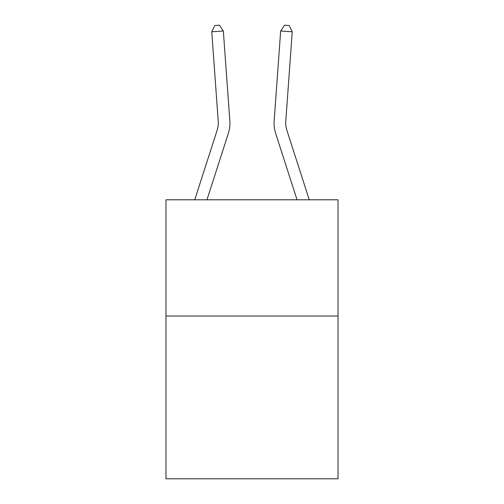 <?xml version="1.0" encoding="UTF-8"?>
<svg xmlns="http://www.w3.org/2000/svg" width="504" height="504" viewBox="0 0 504 504"><rect width="100%" height="100%" fill="white"/><g stroke="black" fill="none" stroke-linecap="round" stroke-linejoin="round"><path stroke-width="0.76" d="M338.026 316.046L338.026 478.8L165.974 478.8L165.974 199.792L338.026 199.792L338.026 316.046L165.974 316.046M218.226 121.388A23.253 23.253 -37.3 0 1 217.167 130.202L194.733 199.792L217.167 130.202A23.253 23.253 -36.8 0 0 218.226 121.388L211.749 31.815L214.792 25.534L219.429 25.2L223.341 30.977L229.824 120.55A34.877 34.877 142.7 0 1 228.23 133.768L206.949 199.792M309.267 199.792L286.833 130.202A23.253 23.253 37.3 0 1 285.774 121.388L292.251 31.815L280.659 30.977L274.176 120.55A34.877 34.877 -142.7 0 0 275.77 133.768L297.051 199.792M211.749 31.815L223.341 30.977L229.824 120.55M292.251 31.815L289.208 25.534L284.571 25.2L280.659 30.977L274.176 120.55"/></g></svg>
